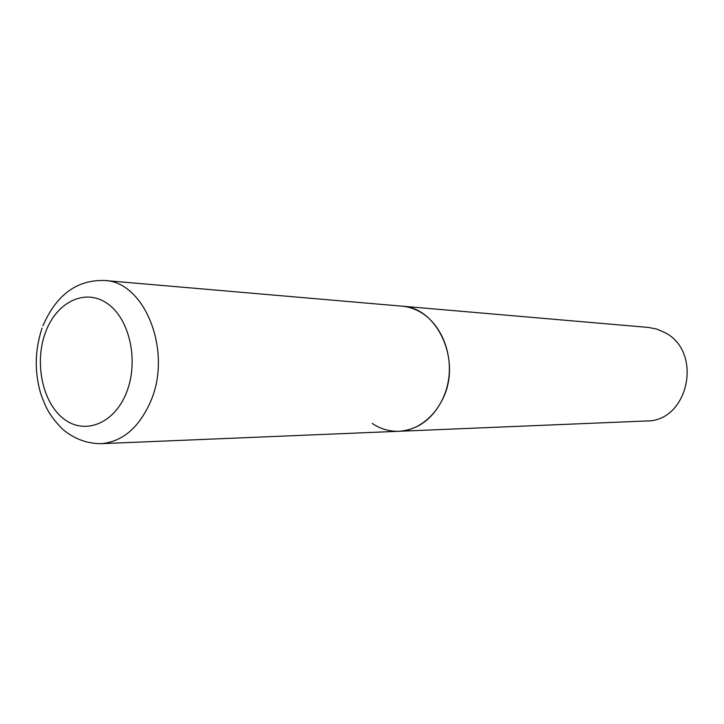 <?xml version="1.0" encoding="UTF-8"?>
<svg xmlns="http://www.w3.org/2000/svg" width="724" height="724" viewBox="0 0 724 724"><rect width="100%" height="100%" fill="white"/><g stroke="black" fill="none" stroke-linecap="round" stroke-linejoin="round"><path stroke-width="1.09" d="M442.925 398.616C461.812 360.543 437.441 307.365 401.838 306.152C408.707 306.759 415.223 308.949 421.413 312.714C441.794 325.085 453.414 354.896 448.093 382.317C442.88 409.784 421.703 430.463 399.06 431.278C418.201 429.784 432.825 418.897 442.925 398.616M42.101 328.072C34.689 350.126 34.327 372.263 40.996 394.499C45.983 407.422 48.3 414.436 62.608 429.223C73.984 438.753 86.708 443.577 100.772 443.694C122.447 441.912 139.117 427.73 150.773 401.15C172.574 351.104 144.682 281.383 104.401 280.478L648.423 327.438L656.749 329.067L664.641 332.47C703.457 351.547 688.596 421.811 646.342 420.988L399.06 431.278C389.422 431.585 380.462 428.961 372.163 423.386M126.456 392.634C139.062 361.466 129.831 319.049 107.532 303.673C85.414 287.826 56.734 301.799 45.612 332.054C34.173 362.1 42.137 401.947 63.278 418.481C84.237 435.45 114.184 424.047 126.456 392.634M104.401 280.478C76.853 279.754 56.382 294.822 42.988 325.691M399.06 431.278L100.772 443.694"/></g></svg>
